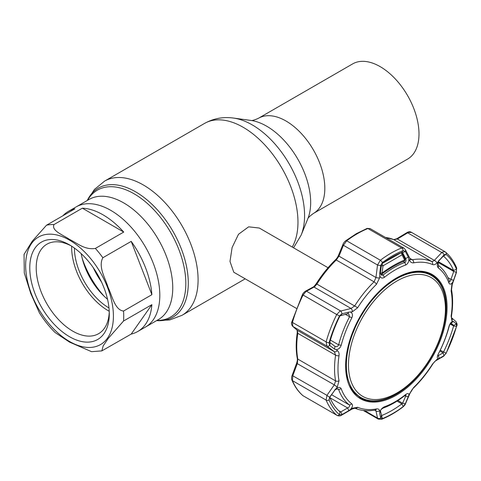<?xml version="1.0" encoding="UTF-8"?>
<svg xmlns="http://www.w3.org/2000/svg" width="481" height="481" viewBox="0 0 481 481"><rect width="100%" height="100%" fill="white"/><g stroke="black" fill="none" stroke-linecap="round" stroke-linejoin="round"><path stroke-width="0.72" d="M380.134 66.618A54.954 31.728 60 0 1 416.035 115.043A54.954 31.728 60 0 1 407.611 159.079L313.438 213.444A54.954 31.728 60 0 0 321.861 169.414A54.954 31.728 60 0 0 285.961 120.99A54.954 31.728 60 0 0 258.483 118.266L352.657 63.895A54.954 31.728 60 0 1 380.134 66.618M137.716 331.523A69.354 40.043 -120 0 0 151.888 304.653L123.533 321.025L108.363 338.281L103.168 345.911L101.834 350.896L131.205 334.079A69.354 40.043 -120 0 0 137.716 331.523L145.448 327.062A69.354 40.043 -120 0 0 156.078 271.488A69.354 40.043 -120 0 0 110.774 210.371A69.354 40.043 -120 0 0 76.094 206.938A69.354 40.043 60 0 1 110.774 210.371A69.354 40.043 60 0 1 156.078 271.488A69.354 40.043 60 0 1 145.448 327.062L158.387 319.588A69.354 40.043 60 0 0 169.017 264.015A69.354 40.043 60 0 0 123.713 202.904A69.354 40.043 60 0 0 89.039 199.465L68.362 211.406A69.354 40.043 -120 0 0 62.897 215.765M328.03 267.725L259.283 228.03L248.641 226.834L238.51 234.265L232.113 247.517L229.99 261.417L233.766 272.228L296.368 308.369M93.278 267.695A49.369 28.499 -120 0 0 101.425 281.806M123.725 232.064A69.354 40.043 -120 0 0 103.042 214.839A69.354 40.043 -120 0 0 82.359 208.177L54.004 224.549C51.028 230.772 63.534 235.155 69.565 239.448C77.002 242.935 84.638 250.162 95.37 248.43L123.725 232.064L82.359 208.177M131.205 241.372L102.85 257.738C97.932 266.853 105.429 278.295 108.087 287.391C112.145 295.671 114.761 310.047 123.533 311.051L151.888 294.679A69.354 40.043 -120 0 0 131.205 241.372L151.888 294.679M101.834 350.896L91.57 351.671L69.565 342.135L55.189 332.599C49.29 326.809 44.018 320.202 39.376 312.782L30.76 293.458L24.284 272.937L24.05 254.377L32.257 241.185L46.519 225.216L74.874 208.85A69.354 40.043 -120 0 0 68.362 211.406M69.529 336.718A56.229 32.461 60 0 1 29.774 267.857A56.229 32.461 60 0 1 69.529 244.901L69.529 244.901A56.229 32.461 60 0 1 69.535 244.901A56.229 32.461 60 0 1 109.289 313.762A56.229 32.461 60 0 1 69.529 336.718M109.259 311.844A51.671 29.834 60 0 1 98.587 333.7A51.671 29.834 60 0 1 72.751 331.138A51.671 29.834 60 0 1 38.997 285.606A51.671 29.834 60 0 1 46.916 244.198A51.671 29.834 60 0 1 71.176 245.887M109.235 311.261A51.671 29.834 60 0 1 108.195 310.678A51.671 29.834 60 0 1 71.675 246.2M108.989 307.966A49.212 28.415 60 0 1 74.405 248.058M107.54 299.278A49.212 28.415 60 0 1 81.199 253.655M131.205 334.079L151.888 304.653M314.64 286.73L305.898 291.588L303.048 295.094A98.425 56.824 120 0 0 292.436 322.444L292.845 326.431L297.33 330.309L297.805 333.339A82.93 47.878 120 0 0 297.805 359.091L297.33 363.498L292.845 375.655L292.436 380.645A98.425 56.824 120 0 0 303.048 395.743L336.724 415.187A2.736 2.219 -49.3 0 0 339.508 414.766L342.039 414.556L340.843 411.892L347.613 407.954L348.815 410.624L352.357 408.237L357.648 407.281A80.73 46.609 120 0 0 376.449 408.958C378.174 408.694 379.214 409.265 379.575 410.672L379.834 411.82C380.766 409.445 382.311 407.762 384.475 406.764A80.7 46.591 120 0 0 395.075 401.791A80.7 46.591 120 0 0 405.675 394.522C407.732 393.085 408.808 393.254 408.898 395.039L413.69 387.458A80.73 46.609 120 0 0 432.497 364.069L436.862 359.451L438.059 358.766C436.988 358.195 437.085 356.571 438.335 353.896A80.7 46.591 120 0 0 448.935 326.575C449.795 323.809 451.016 322.06 452.591 321.314L451.899 320.695L451.118 316.071A80.73 46.609 120 0 0 451.118 291.005L451.899 284.403L452.591 282.437C451.016 284.481 449.795 284.68 448.935 283.032A80.7 46.591 120 0 0 438.335 267.947C437.085 266.594 436.988 264.532 438.059 261.76L436.862 263.017C435.353 264.55 433.898 265.043 432.497 264.508A80.73 46.609 120 0 0 413.69 262.83C411.946 263.083 410.6 262.331 409.644 260.582A2.736 1.738 -27.3 0 0 410.083 258.718L405.447 249.777L403.818 248.046L369.979 228.511L367.917 228.541A98.425 56.824 120 0 0 357.305 233.73A98.425 56.824 120 0 0 346.693 240.795L343.422 245.304L338.979 256.157L336.249 260.011A82.93 47.878 120 0 0 316.931 284.037L314.64 286.73M409.644 260.582L408.898 259.157C408.808 262.013 407.732 263.973 405.675 265.031A80.7 46.591 120 0 0 395.075 270.003A80.7 46.591 120 0 0 384.475 277.272C382.311 278.649 380.766 278.204 379.834 275.938L379.575 277.946L376.449 284.331A80.73 46.609 120 0 0 357.648 307.726L352.357 311.802A2.736 1.545 -103.4 0 0 351.064 308.471L354.731 305.862A82.93 47.878 -60 0 1 374.05 281.836L375.956 277.507L377.525 264.995L380.375 260.239A98.425 56.824 -60 0 1 390.987 253.174A98.425 56.824 -60 0 1 401.599 247.986L403.812 248.046M352.357 311.802L348.815 312.157L341.883 313.792L339.508 315.921L336.724 314.538L339.881 311.213L351.064 308.471L314.087 287.121A1.822 1.359 61.8 0 0 312.999 287.109L312.999 287.109C313.444 287.109 314.52 285.973 316.239 283.7L357.648 307.726M406.938 232.612C408.609 231.632 410.059 231.511 411.285 232.239L444.967 251.689L442.37 252.038L441.756 252.525L407.654 232.834A1.822 0.685 -121 0 0 406.938 232.612L396.663 238.81L393.686 239.58L385.323 237.373M411.568 232.443L408.387 232.419L397.384 239.033L393.819 239.646A82.93 47.878 120 0 0 385.54 237.494M432.497 264.508A2.736 2.225 -67 0 0 431.619 261.472L433.844 260.924L441.756 252.525A2.736 1.533 -136.9 0 1 444.131 254.762L438.293 261.466L437.981 262.223L438.45 265.446A82.93 47.878 -60 0 1 449.338 280.946L449.639 281.367M350.679 312.205C352.579 313.263 352.964 315.157 351.815 317.899A80.7 46.591 120 0 0 341.215 345.22C340.253 347.919 338.558 349.404 336.147 349.663L337.319 350.559C338.756 351.719 339.327 353.439 339.027 355.718A80.73 46.609 120 0 0 339.027 380.784L337.319 386.85L336.147 388.54C338.558 386.983 340.247 387.055 341.215 388.762A80.7 46.591 120 0 0 351.815 403.848C352.964 405.14 352.579 406.926 350.679 409.217M401.984 252.345L402.603 252.705L401.851 252.375L403.216 250.565A96.657 55.802 120 0 0 392.791 255.658A96.657 55.802 120 0 0 382.371 262.602L380.748 265.44L379.701 273.731L380.339 273.076L381.415 275.156L383.098 275.03A82.93 47.878 -60 0 1 393.993 267.562A82.93 47.878 -60 0 1 404.888 262.446C406.12 261.556 406.361 260.233 405.609 258.489L402.603 252.705L405.333 251.419L403.216 250.565A2.736 1.798 -111.8 0 0 401.599 247.986L367.917 228.541A1.822 1.202 68.2 0 0 367.045 228.433L369.979 228.511M401.851 252.375A93.867 54.197 120 0 0 391.732 257.323A93.867 54.197 120 0 0 381.607 264.063L380.339 273.076M330.213 342.761L329.732 345.466L334.493 349.068L334.98 346.35C336.586 347.035 337.812 346.536 338.648 344.853A82.93 47.878 -60 0 1 349.543 316.775L348.827 314.027L347.613 313.786L339.983 315.849A93.867 54.197 120 0 0 329.858 341.937L330.213 342.761L335.119 346.44M330.008 397.787L347.613 407.954C349.428 406.968 350.072 406.018 349.543 405.098A82.93 47.878 -60 0 1 338.648 389.598L338.209 389.099L336.724 388.979L334.98 389.977L329.918 397.059M397.949 400.547L402.603 403.234L405.609 396.284L405.964 395.033L404.888 395.514A82.93 47.878 -60 0 1 393.993 402.988A82.93 47.878 -60 0 1 383.098 408.098L381.307 409.313L380.393 410.594M380.381 410.642L381.607 415.554A93.867 54.197 120 0 0 401.851 403.866L402.603 403.234L405.333 403.799L408.898 395.039M450.553 323.124L449.338 325.691A82.93 47.878 -60 0 1 438.45 353.769C437.65 355.459 437.608 356.06 438.329 355.579L443.109 352.844L443.476 352.08A93.867 54.197 120 0 0 453.601 325.998L453.739 325.451L450.919 322.979M452.591 282.437L453.553 280.333L450.962 279.389L453.739 271.446L456.325 272.378L456.499 269.222A96.657 55.802 120 0 0 446.079 254.395L444.131 254.762M453.553 280.333L456.325 272.378M437.95 262.331L453.739 271.446L453.601 270.496A93.867 54.197 120 0 0 443.476 256.096L446.079 254.395A2.736 2.219 -49.3 0 0 445.52 252.08L445.52 252.08A2.736 2.219 -49.3 0 0 445.244 251.882M444.017 254.876L443.217 256.108M443.109 256.325L438.329 261.411M439.231 259.956L438.059 261.76M438.215 261.61L453.601 270.496L456.499 269.222A2.736 2.044 -22.7 0 0 456.577 267.779L456.577 267.779C453.908 261.387 450.222 256.151 445.52 252.08L444.967 251.689M448.935 283.032L449.338 280.946C449.909 281.818 450.45 281.295 450.962 279.389L447.979 277.663M451.118 291.005A2.736 1.852 169.5 0 0 451.539 289.706L452.212 284.548L451.899 284.403M455.735 321.416C457.124 323.286 457.443 324.867 456.685 326.154L446.188 353.222L443.458 356.349A2.736 2.068 -119.9 0 0 444.131 355.609L446.079 353.234A96.657 55.802 120 0 0 456.499 326.377L456.385 324.02A2.736 2.459 131.4 0 0 455.735 321.416L451.437 317.64A2.736 2.453 131.2 0 1 451.443 317.64L451.551 315.524A2.736 1.251 -171.3 0 1 451.118 316.071M451.569 317.767A2.736 2.453 131.2 0 1 451.899 320.695M456.385 324.02L453.553 321.512L450.336 323.382M453.553 321.512L452.591 321.314M437.89 355.784L438.329 355.579L439.231 358.423L444.131 355.609M450.312 323.472L453.739 325.451L456.325 323.966M450.03 323.935L453.601 325.998L456.499 326.377A2.736 0.902 -164.3 0 0 456.685 326.154M439.862 350.974L443.109 352.844L444.017 355.675M438.059 358.766L439.231 358.423M443.458 356.349L436.039 360.582A2.736 2.062 -119.4 0 0 436.862 359.451M436.039 360.582C434.956 361.201 433.832 362.421 432.659 364.249C427.014 373.148 420.659 381.054 413.582 387.975L413.582 387.975C412.728 388.576 411.592 390.223 410.167 392.917L410.167 392.917A2.736 1.184 -156.9 0 1 409.644 393.308M404.629 395.725L408.345 396.843M380.339 410.876L379.701 413.383L380.724 418.007L381.607 415.554L381.325 415.386M397.078 401.112L401.851 403.866L403.216 406.559L405.333 403.799M381.68 419.246L378.3 419.107L377.525 418.067A2.736 2.261 -12.1 0 0 380.748 418.115L382.371 418.59A96.657 55.802 120 0 0 403.216 406.559A2.736 1.317 -127.1 0 1 402.952 406.974L402.952 406.974C395.899 412.301 388.81 416.39 381.68 419.246L381.68 419.246A2.736 1.798 -111.8 0 0 382.371 418.59L381.607 415.554M410.167 392.917L405.525 403.679A2.736 1.196 -156.5 0 1 405.261 403.962M381.277 415.806L381.349 415.506M379.834 411.82L379.701 413.383M364.592 410.6L377.525 418.067L375.956 410.906A2.736 2.255 -12.6 0 0 379.575 410.672M374.657 410.155L375.956 410.906L375.475 410.04M376.449 408.958A2.736 2.008 -100.1 0 1 375.162 410.071L375.162 410.071C367.773 411.387 361.033 410.774 354.93 408.225L352.11 409.036A2.736 1.01 -120.4 0 0 352.357 408.237M334.98 389.977L329.732 397.047L330.213 396.771L329.858 397.438A93.867 54.197 120 0 0 339.983 411.838L340.031 411.868M303.325 395.941L302.862 395.61A1.822 1.479 -49.3 0 0 303.048 395.743L336.724 415.187A98.425 56.824 -60 0 1 326.112 400.09L326.948 395.346A2.736 0.463 35.2 0 0 329.629 397.204L329.082 399.939A96.657 55.802 120 0 0 339.508 414.766L339.983 411.838L340.843 411.892L338.648 410.624M342.039 414.556L348.815 410.624M352.11 409.036L341.642 415.133A2.736 0.992 -120 0 0 341.883 414.64M336.147 388.54L334.493 390.247M337.319 386.85A2.736 0.451 -145.2 0 1 334.307 384.848L335.606 380.916A82.93 47.878 -60 0 1 335.606 355.164L334.307 351.659L326.948 346.122L326.112 341.889A98.425 56.824 -60 0 1 336.724 314.538L302.417 294.637C302.886 293.458 303.878 292.322 305.405 291.227L305.405 291.227A1.822 1.365 61.3 0 1 306.505 291.233L340.608 310.924A2.736 1.533 -103 0 1 341.883 313.792M348.815 312.157L347.613 313.786M340.843 315.368L342.039 313.756M334.493 349.068L336.147 349.663M339.983 315.849L339.508 315.921A96.657 55.802 120 0 0 329.082 342.785L329.732 345.466M408.898 259.157L408.345 257.197L405.609 258.489L404.443 257.816M408.345 257.197L405.333 251.419M379.701 273.731L379.834 275.938M381.349 264.977L380.724 265.626M410.083 258.718L410.702 259.463L412.307 259.746A82.93 47.878 -60 0 1 431.619 261.472L393.819 239.646A1.822 1.485 -67 0 0 393.686 239.58M405.261 251.292A2.736 1.726 -27.5 0 0 405.447 249.777M380.748 265.44A2.736 0.661 -173 0 1 377.525 264.995L343.422 245.304A1.822 0.782 22.4 0 1 342.947 244.42L342.947 244.42C343.404 243.097 344.354 241.859 345.791 240.698L345.791 240.698A1.822 0.878 52.9 0 1 346.693 240.795L380.375 260.239A2.736 1.317 -127.1 0 1 382.371 262.602L381.607 264.063M379.575 277.946A2.736 0.673 -172.7 0 1 375.956 277.507L338.979 256.157A1.822 0.776 22.1 0 1 338.504 255.279L342.947 244.42M329.629 345.382A2.736 1.924 126.9 0 1 326.948 346.122L292.845 326.431A1.822 1.623 -49.1 0 1 292.64 326.28L292.64 326.28C291.426 324.675 291.173 323.184 291.883 321.795L291.883 321.795A1.822 0.601 15.7 0 0 292.436 322.444L326.112 341.889A2.736 0.902 -164.3 0 0 329.082 342.785L329.858 341.937M337.319 350.559A2.736 1.936 127 0 1 334.307 351.659L297.33 330.309A1.822 1.617 -49.2 0 1 297.126 330.164L292.64 326.28M456.385 272.198L456.577 267.779M436.862 263.017A2.736 1.521 -136.5 0 0 434.361 260.377L397.384 239.033A1.822 0.697 -121.3 0 0 396.663 238.81M302.862 395.61C298.232 391.606 294.6 386.441 291.955 380.116L291.955 380.116C291.402 378.679 291.456 377.11 292.123 375.414L326.948 395.346L334.307 384.848L296.609 363.251C297.294 361.213 297.517 359.596 297.276 358.411L297.276 358.411A1.822 1.233 -10.5 0 0 297.805 359.091L335.606 380.916A2.736 1.852 169.5 0 0 339.027 380.784M380.351 272.955A1.822 0.493 8.4 0 0 381.986 273.07A1.822 0.824 53.8 0 1 381.872 274.002L381.872 274.002C389.514 268.422 396.879 264.171 403.962 261.243L403.962 261.243A1.822 1.822 0 0 0 404.906 258.766L402.363 253.565A1.822 1.822 0 0 0 401.677 252.814A1.822 1.022 -58.6 0 0 400.926 252.82A596.272 344.258 -120 0 0 400.859 252.784M381.872 274.002A1.822 1.822 0 0 1 380.657 274.35L381.15 274.272M382.912 263.095L400.926 252.82A1.822 1.202 65.3 0 1 402.056 254.816A1.822 1.178 -26.2 0 0 402.363 253.565M381.265 265.656A1.822 0.481 8 0 0 383.05 265.789L381.986 273.07C389.784 267.358 397.324 263.005 404.611 260.005L402.056 254.816L383.05 265.789A1.822 0.89 -124.6 0 0 381.77 263.943M404.906 258.766A1.822 1.19 -25.9 0 1 404.611 260.005A1.822 1.251 67.6 0 1 403.962 261.243M445.424 308.994A68.549 39.58 120 0 0 396.951 281.006A68.549 39.58 120 0 0 348.478 364.965A68.549 39.58 120 0 0 396.951 392.953A68.549 39.58 120 0 0 445.424 308.994M346.368 365.289A70.442 40.675 -60 0 1 377.116 294.402A70.442 40.675 -60 0 1 431.403 275.529A70.442 40.675 -60 0 1 445.989 307.774A70.442 40.675 -60 0 1 415.241 378.667A70.442 40.675 -60 0 1 360.954 397.54A70.442 40.675 -60 0 1 346.368 365.289M431.403 275.529L430.11 274.783A70.442 40.675 120 0 0 419.889 271.609M351.803 389.532A70.442 40.675 120 0 0 359.668 396.795L360.954 397.54M87.548 200.33A73.256 42.298 60 0 1 134.025 193.759A73.256 42.298 60 0 1 184.476 269.144A73.256 42.298 60 0 1 156.896 320.448M87.259 200.493A74.531 43.031 60 0 1 135.582 191.817A74.531 43.031 60 0 1 187.181 270.063A74.531 43.031 60 0 1 156.608 320.617L169.745 319.943L182.046 315.295L245.202 278.83M87.229 200.511L94.408 189.454L104.587 181.127A77.465 44.721 60 0 1 143.314 184.963A77.465 44.721 60 0 1 193.921 253.222A77.465 44.721 60 0 1 182.046 315.295M104.587 181.127L204.467 123.461A77.465 44.721 60 0 1 243.194 127.297A77.465 44.721 60 0 1 292.226 247.054M301.13 235.149L307.768 218.915A62.277 35.955 60 0 0 266.624 126.166A62.277 35.955 60 0 0 250.914 120.442L233.538 118.073A74.044 42.749 60 0 1 252.218 124.88A74.044 42.749 60 0 1 301.13 235.149L293.56 247.823M104.155 296.236A64.43 37.199 60 0 1 82.143 258.111M95.37 248.43A69.354 40.043 60 0 1 102.85 257.738M123.533 311.051A69.354 40.043 60 0 1 123.533 321.025M69.529 240.139A62.061 35.828 60 0 1 113.414 316.143A62.061 35.828 60 0 1 69.529 341.48A62.061 35.828 60 0 1 25.649 265.476A62.061 35.828 60 0 1 69.529 240.139M46.519 225.216A69.354 40.043 60 0 1 54.004 224.549M396.344 395.196A71.723 41.408 -60 0 1 345.629 365.909A71.723 41.408 -60 0 1 396.344 278.066A71.723 41.408 -60 0 1 447.065 307.347A71.723 41.408 -60 0 1 396.344 395.196M360.004 397.709A71.074 41.035 120 0 0 395.971 394.444A71.074 41.035 120 0 0 442.52 331.415A71.074 41.035 120 0 0 431.066 274.615C421.392 269.57 409.782 270.833 396.242 278.409L381.716 289.267L368.41 304.172L357.473 321.837L349.837 340.758L346.158 359.301L346.741 375.877L351.503 389.051L360.004 397.709M430.711 274.423A71.056 41.023 -60 0 1 440.903 285.389M431.607 275.649A70.509 40.711 120 0 0 421.055 271.681M405.675 265.031L404.888 262.446L403.288 261.526M404.888 395.514L405.675 394.522M438.335 267.947L438.45 265.446M448.935 326.575L449.338 325.691M440.235 350.21L446.188 353.222M437.842 355.297L438.329 355.579M413.582 387.975A2.736 0.98 -134.3 0 0 413.69 387.458M383.098 408.098L384.475 406.764M354.93 408.225A2.736 2.225 -67 0 0 357.648 407.281M331.631 394.757L349.543 405.098L351.815 403.848M337.434 388.901L338.648 389.598L341.215 388.762M291.955 380.116A1.822 1.365 -22.7 0 0 292.436 380.645L326.112 400.09A2.736 2.044 -22.7 0 0 329.082 399.939L329.858 397.438M351.815 317.899L345.304 314.327M330.393 340.091L338.648 344.853L341.215 345.22M381.607 274.164L383.098 275.03L384.475 277.272M413.69 262.83A2.736 2.008 -100.1 0 0 412.307 259.746L409.896 258.357M376.449 284.331A2.736 0.98 -134.3 0 0 374.05 281.836L336.249 260.011A1.822 0.649 45.7 0 0 335.395 259.872C336.79 258.519 337.824 256.986 338.504 255.279M339.027 355.718A2.736 1.251 -171.3 0 1 335.606 355.164L297.805 333.339A1.822 0.836 8.7 0 1 297.27 332.618L297.12 330.152M352.453 390.506A70.509 40.711 120 0 0 361.165 397.661M374.248 400.841A71.056 41.023 -60 0 1 359.656 397.492M438.071 261.941L453.709 270.971M250.896 120.442C251.834 120.821 254.359 120.094 258.483 118.266M307.756 218.927C307.9 217.929 309.788 216.101 313.438 213.444M204.467 123.461C213.552 118.428 223.244 116.63 233.538 118.073M345.791 240.698L356.397 233.64L367.045 228.433M451.539 289.706C452.97 297.553 452.976 306.156 451.551 315.524M405.525 403.679C405.429 404.365 404.575 405.459 402.952 406.974M341.642 415.133C340.326 416.059 338.78 416.143 337.007 415.386M452.212 284.548L456.511 272.27M363.329 410.467L378.3 419.107M292.123 375.414L296.609 363.251M297.276 358.411C295.845 350.595 295.845 341.997 297.27 332.618M291.883 321.795L302.417 294.637M305.405 291.227L312.999 287.109M316.239 283.7C321.909 274.759 328.295 266.817 335.395 259.872"/></g></svg>
